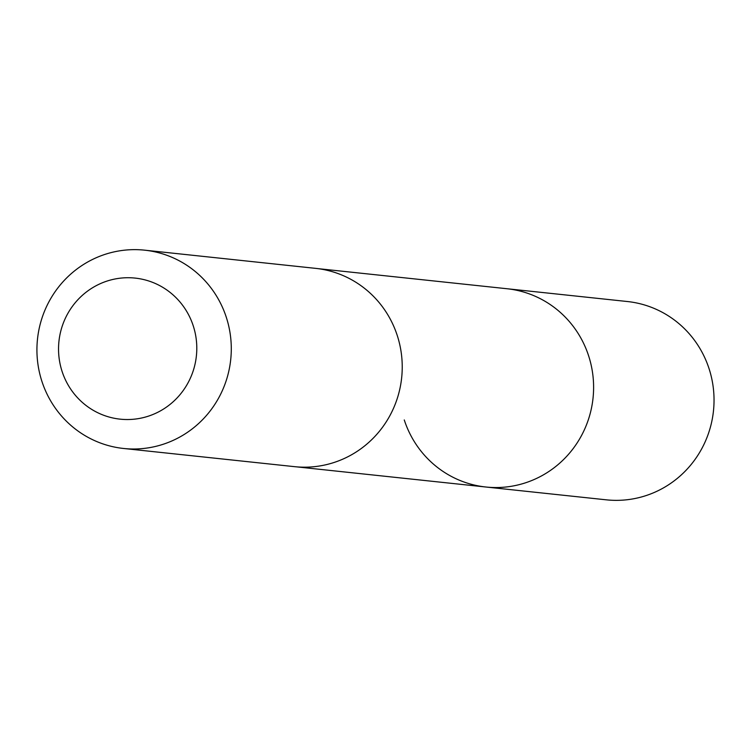 <?xml version="1.0" encoding="UTF-8"?>
<svg xmlns="http://www.w3.org/2000/svg" width="750" height="750" viewBox="0 0 750 750"><rect width="100%" height="100%" fill="white"/><g stroke="black" fill="none" stroke-linecap="round" stroke-linejoin="round"><path stroke-width="1.12" d="M317.569 268.594L506.981 288.731A99.703 97.144 96.1 0 1 593.034 398.147A99.703 97.144 96.1 0 1 485.887 487.013A99.703 97.144 96.1 0 1 404.269 419.953M606.3 499.828A99.703 97.153 -83.9 0 0 709.031 368.588A99.703 97.153 -83.9 0 0 627.403 301.528L506.981 288.731A99.703 97.144 96.1 0 1 593.034 398.147A99.703 97.144 96.1 0 1 485.887 487.013L606.3 499.828M123.563 448.472L294.506 466.659A99.703 97.153 -83.9 0 0 397.228 335.419A99.703 97.153 -83.9 0 0 315.6 268.359L144.656 250.172A99.703 97.153 -83.9 0 0 37.5 339.037A99.703 97.153 -83.9 0 0 123.563 448.472A99.703 97.153 -83.9 0 0 226.284 317.231A99.703 97.153 -83.9 0 0 144.656 250.172M193.238 325.809A70.922 69.103 -83.9 0 0 75.919 301.913A70.922 69.103 -83.9 0 0 113.85 418.181A70.922 69.103 -83.9 0 0 193.238 325.809M296.475 466.847L485.887 487.013"/></g></svg>
